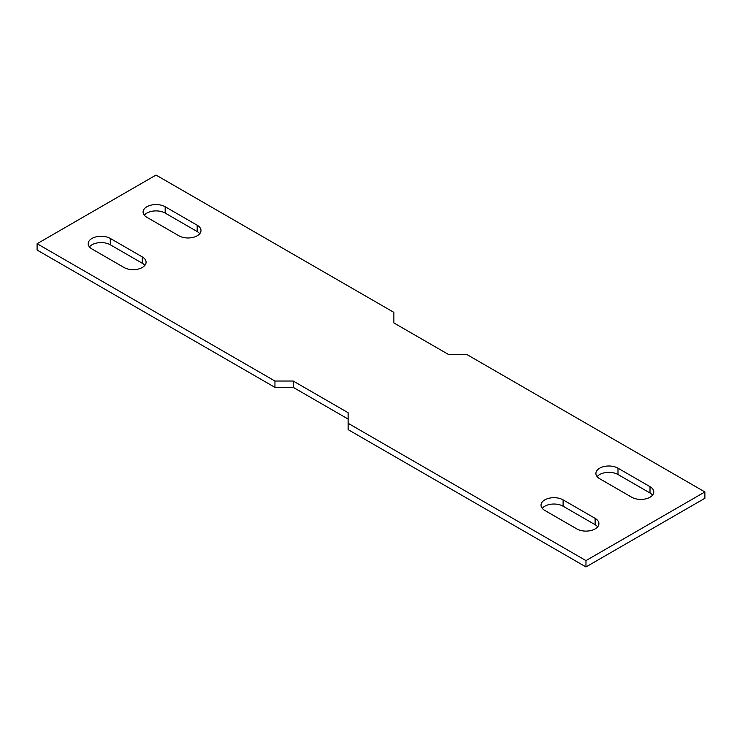 <?xml version="1.0" encoding="UTF-8"?>
<svg xmlns="http://www.w3.org/2000/svg" width="742" height="742" viewBox="0 0 742 742"><rect width="100%" height="100%" fill="white"/><g stroke="black" fill="none" stroke-linecap="round" stroke-linejoin="round"><path stroke-width="1.11" d="M37.1 243.719L274.948 381.036L274.948 387.37L37.1 250.054L37.1 243.719L156.024 175.056L393.872 312.373L393.872 322.937L448.762 354.63L467.052 354.63L704.9 491.946L704.9 498.281L585.976 566.944L585.976 560.609L704.9 491.946M585.976 560.609L348.128 423.283L348.128 429.627L585.976 566.944M274.948 381.036L293.238 381.036L348.128 412.728L348.128 423.283M563.104 506.211L563.104 499.867A12.939 7.466 0 0 0 549.006 498.253A12.939 7.466 0 0 0 541.02 505.154A12.939 7.466 0 0 0 544.813 510.431L576.831 528.916A12.939 7.466 0 0 0 590.929 530.539A12.939 7.466 0 0 0 598.915 523.639A12.939 7.466 0 0 0 595.121 518.352L595.121 524.696L563.104 506.211A12.939 7.466 0 0 0 542.244 508.316M563.104 499.867L595.121 518.352M650.011 486.669L617.993 468.183A12.939 7.466 0 0 0 603.895 466.56A12.939 7.466 0 0 0 595.909 473.461A12.939 7.466 0 0 0 599.703 478.738L631.72 497.233A12.939 7.466 0 0 0 645.818 498.847A12.939 7.466 0 0 0 653.804 491.946A12.939 7.466 0 0 0 650.011 486.669L650.011 493.003L617.993 474.518A12.939 7.466 0 0 0 597.134 476.633M91.989 248.997L124.007 267.482A12.939 7.466 0 0 0 138.105 269.105A12.939 7.466 0 0 0 146.091 262.204A12.939 7.466 0 0 0 142.297 256.918L110.28 238.432A12.939 7.466 0 0 0 96.182 236.819A12.939 7.466 0 0 0 88.196 243.719A12.939 7.466 0 0 0 91.989 248.997M165.169 206.749A12.939 7.466 0 0 0 151.071 205.126A12.939 7.466 0 0 0 143.085 212.026A12.939 7.466 0 0 0 146.879 217.304L178.896 235.789A12.939 7.466 0 0 0 192.994 237.412A12.939 7.466 0 0 0 200.98 230.512A12.939 7.466 0 0 0 197.186 225.234L165.169 206.749L165.169 213.084L197.186 231.569L197.186 225.234M274.948 387.37L293.238 387.37L348.128 419.063M597.69 526.801A12.939 7.466 0 0 0 595.121 524.696M652.58 495.118A12.939 7.466 0 0 0 650.011 493.003M144.866 265.367A12.939 7.466 0 0 0 142.297 263.262L110.28 244.767A12.939 7.466 0 0 0 89.42 246.882M199.756 233.684A12.939 7.466 0 0 0 197.186 231.569M165.169 213.084A12.939 7.466 0 0 0 144.31 215.199M293.238 381.036L293.238 387.37M142.297 256.918L142.297 263.262M110.28 238.432L110.28 244.767M617.993 474.518L617.993 468.183"/></g></svg>
